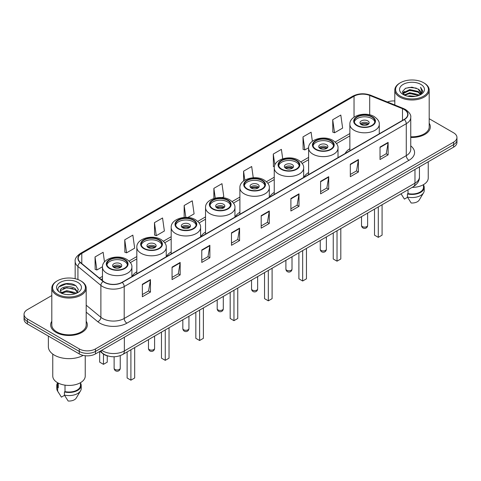 <?xml version="1.0" encoding="UTF-8"?>
<svg xmlns="http://www.w3.org/2000/svg" width="481" height="481" viewBox="0 0 481 481"><rect width="100%" height="100%" fill="white"/><g stroke="black" fill="none" stroke-linecap="round" stroke-linejoin="round"><path stroke-width="0.72" d="M136.832 271.723A20.244 11.688 0 0 0 132.089 276.515M171.182 251.888A20.244 11.688 0 0 0 166.438 256.68M205.537 232.052A20.244 11.688 0 0 0 200.793 236.844M239.893 212.217A20.244 11.688 0 0 0 235.149 217.009M274.248 192.388A20.244 11.688 0 0 0 269.504 197.174M308.604 172.553A20.244 11.688 0 0 0 303.86 177.339M349.867 148.725A20.244 11.688 0 0 0 345.124 153.517M108.297 356.078A11.46 6.614 180 0 1 102.832 353.655L99.982 351.304M51.81 295.538L27.405 309.632A11.46 6.614 0 0 0 24.05 314.309L24.05 319.3A11.46 6.614 0 0 0 27.405 323.978L79.263 353.914A11.46 6.614 0 0 0 95.466 353.914L453.595 147.15A11.46 6.614 0 0 0 456.95 142.472L456.95 139.977A11.46 6.614 0 0 1 453.595 144.655A11.46 6.614 0 0 0 456.95 139.977L456.95 137.482A11.46 6.614 0 0 0 453.595 132.804L429.19 118.717M24.05 314.309A11.46 6.614 0 0 0 27.405 318.987L79.263 348.923A11.46 6.614 0 0 0 95.466 348.923L95.466 351.419L453.595 144.655L95.466 351.419A11.46 6.614 0 0 1 79.263 351.419A11.46 6.614 0 0 0 95.466 351.419L95.466 353.914M27.405 318.987L27.405 321.482L79.263 351.419L27.405 321.482A11.46 6.614 0 0 1 24.05 316.805A11.46 6.614 0 0 0 27.405 321.482L27.405 323.978M51.81 321.23A18.332 10.582 0 0 0 50.667 324.909A18.332 10.582 0 0 0 56.036 332.395A18.332 10.582 0 0 0 76.016 334.692A18.332 10.582 0 0 0 87.332 324.909A18.332 10.582 0 0 0 86.189 321.23A18.332 10.582 0 0 1 87.332 324.909A18.332 10.582 0 0 1 76.016 334.692A18.332 10.582 0 0 1 56.036 332.395A18.332 10.582 0 0 1 50.667 324.909A18.332 10.582 0 0 1 51.81 321.23M404.112 109.482A12.223 7.059 180 0 1 407.696 114.466A12.223 7.059 180 0 1 404.112 119.456L122.042 282.311A12.223 7.059 180 0 1 103.385 281.367L80.429 262.44A12.223 7.059 180 0 1 78.223 258.393A12.223 7.059 180 0 1 81.8 253.403L354.04 96.224A12.223 7.059 180 0 1 369.697 95.436L402.483 108.688A12.223 7.059 180 0 1 404.112 109.482M404.329 109.355A12.53 7.233 0 0 0 402.657 108.544L369.871 95.292A12.53 7.233 0 0 0 353.83 96.098L81.584 253.277A12.53 7.233 0 0 0 80.183 262.542L103.138 281.469A12.53 7.233 0 0 0 122.258 282.437L404.329 119.583A12.53 7.233 0 0 0 404.329 109.355M142.352 284.277L142.352 296.753L150.457 292.075L150.457 279.599L142.352 284.277M142.352 294.54L148.593 290.933L150.421 280.014A3.054 1.762 -120 0 0 150.457 279.599M148.539 290.969L150.457 292.075M172.06 267.123L172.06 279.599L180.165 274.922L180.165 262.446L172.06 267.123M172.06 277.387L178.301 273.785L180.128 262.86A3.054 1.762 -120 0 0 180.165 262.446M178.247 273.815L180.165 274.922M201.767 249.97L201.767 262.446L209.872 257.768L209.872 245.292L201.767 249.97M201.767 260.233L208.008 256.632L209.842 245.707A3.054 1.762 -120 0 0 209.872 245.292M207.954 256.662L209.872 257.768M231.481 232.822L231.481 245.292L239.58 240.614L239.58 228.144L231.481 232.822M231.481 243.079L237.722 239.478L239.55 228.559A3.054 1.762 -120 0 0 239.58 228.144M237.662 239.508L239.58 240.614M380.026 147.06L380.026 159.536L388.125 154.858L388.125 142.382L380.026 147.06M380.026 157.317L386.267 153.716L388.095 142.797A3.054 1.762 -120 0 0 388.125 142.382M386.207 153.752L388.125 154.858M350.312 164.213L350.312 176.683L358.417 172.006L358.417 159.536L350.312 164.213M350.312 174.471L356.553 170.869L358.387 159.945A3.054 1.762 -120 0 0 358.417 159.536M356.499 170.899L358.417 172.006M320.605 181.361L320.605 193.837L328.709 189.159L328.709 176.683L320.605 181.361M320.605 191.624L326.846 188.023L328.673 177.098A3.054 1.762 -120 0 0 328.709 176.683M326.791 188.053L328.709 189.159M290.897 198.515L290.897 210.991L299.002 206.313L299.002 193.837L290.897 198.515M290.897 208.778L297.138 205.177L298.966 194.252A3.054 1.762 -120 0 0 299.002 193.837M297.084 205.207L299.002 206.313M261.189 215.668L261.189 228.144L269.288 223.467L269.288 210.991L261.189 215.668M261.189 225.932L267.43 222.324L269.258 211.406A3.054 1.762 -120 0 0 269.288 210.991M267.376 222.36L269.288 223.467M410.75 137.44A18.332 10.582 0 0 0 430.333 126.882A18.332 10.582 0 0 0 429.19 123.196A18.332 10.582 0 0 1 430.333 126.882A18.332 10.582 0 0 1 410.75 137.44M95.466 348.923L453.595 142.16A11.46 6.614 0 0 0 456.95 137.482M394.811 100.968A11.46 6.614 0 0 0 387.391 102.002M154.455 222.655L156.283 235.69L164.382 231.012L162.554 217.977L154.455 222.655L154.581 235.053M124.741 239.809L126.575 252.838L134.674 248.16L132.846 235.125L124.741 239.809L124.874 252.206M104.491 261.923L103.138 252.278L95.034 256.956L95.166 269.36M253.259 177.754L251.683 166.516L243.578 171.194L243.578 181.006M282.714 158.784L281.391 149.369L273.286 154.046L273.418 166.444M312.373 141.276L311.099 132.215L302.994 136.893L303.126 149.29M332.708 119.739L334.535 132.774L342.634 128.096L340.807 115.061L332.708 119.739L332.834 132.137M187.843 217.466L194.096 213.859L192.262 200.824L184.163 205.501L184.163 217.448M222.192 197.631L223.803 196.705L221.969 183.67L213.871 188.348L213.871 198.497M213.871 188.348L215.241 198.118M243.578 171.194L244.835 180.159M274.344 166.787L273.286 166.396M273.286 154.046L274.837 165.067M302.994 136.893L304.828 149.928L308.616 147.739M304.828 149.928L302.994 149.242M334.535 132.774L332.708 132.089M184.163 205.501L185.828 217.382M156.283 235.69L154.455 235.005M126.575 252.838L124.741 252.158M95.034 256.956L96.861 269.991L102.489 266.745M96.861 269.991L95.034 269.306M400.39 96.164A16.426 9.482 0 0 0 423.617 96.164A16.426 9.482 0 0 0 423.617 82.75L424.158 83.063A17.19 9.921 0 0 1 429.19 90.079A17.19 9.921 0 0 1 418.578 99.248A17.19 9.921 0 0 1 399.849 97.096A17.19 9.921 0 0 1 394.811 90.079A17.19 9.921 0 0 1 399.849 83.063L400.39 82.75A16.426 9.482 0 0 0 400.39 96.164M410.75 136.778A17.19 9.921 0 0 0 429.19 126.882L429.19 90.079M412.127 187.398A16.234 9.373 0 0 0 428.234 178.024L428.234 161.796M407.66 96.194L409.764 95.815L415.38 96.38M410.125 96.567L412.878 96.633M404.142 95.004L409.764 92.701L418.109 94.51L419.161 95.34M404.677 95.274L409.764 93.476L418.524 95.581M403.451 94.36L403.661 92.586L409.764 89.58L418.109 91.39L420.34 93.873M403.403 94.138L403.661 93.368L409.764 90.362L418.109 92.172L420.135 94.246M419.21 95.322A8.634 4.984 0 0 0 420.635 92.574A8.634 4.984 0 0 0 418.109 89.051L420.628 92.767M420.809 84.373A12.452 7.191 0 0 0 403.192 84.373A12.452 7.191 0 0 0 403.192 94.541A12.452 7.191 0 0 0 420.809 94.541A12.452 7.191 0 0 0 420.809 84.373M418.109 89.051L411.952 87.163L405.579 88.257L402.501 91.528L404.25 95.088M420.051 94.943L422.619 91.661L422.703 90.891L420.562 87.181L421.813 91.33L419.348 95.262M401.046 193.795L404.407 199.098L407.557 197.276M408.014 189.773L408.014 193.584A11.46 6.614 0 0 0 423.46 187.386L423.46 184.668M424.158 83.063L423.617 82.75A16.426 9.482 0 0 0 400.39 82.75M408.014 193.584L407.419 193.927L407.419 197.042L411.159 202.994A7.642 4.413 0 0 0 419.222 200.048L423.557 192.803A12.223 7.059 0 0 0 424.224 190.5L424.224 187.386A12.223 7.059 0 0 0 423.46 184.926M407.419 197.042A12.223 7.059 0 0 0 423.557 192.803M407.419 193.927A12.223 7.059 0 0 0 424.224 187.386M420.562 87.181L422.697 91.035M405.23 88.426L409.229 87.452L416.269 88.095M402.657 93.122L403.89 92.214M406.655 91.065L409.229 90.572L416.011 91.137M406.655 94.18L409.229 93.693L416.011 94.252M402.561 92.827L404.611 91.432M403.992 94.877L404.611 94.553M371.867 116.997A10.311 5.952 0 0 0 360.63 115.705A10.311 5.952 0 0 0 354.263 121.206A10.311 5.952 0 0 0 357.281 125.415A10.311 5.952 0 0 0 368.524 126.707A10.311 5.952 0 0 0 374.885 121.206A10.311 5.952 0 0 0 371.867 116.997M374.801 121.988A10.311 5.952 0 0 0 371.867 118.554A10.311 5.952 0 0 0 361.261 117.123A10.311 5.952 0 0 0 354.353 121.988M374.513 209.115L374.513 235.161L378.294 237.343L382.076 235.161L382.076 204.75M378.294 237.343L378.294 206.932M367.815 120.893A4.582 2.646 0 0 0 362.818 120.322A4.582 2.646 0 0 0 359.992 122.763A4.582 2.646 0 0 0 361.333 124.633A4.582 2.646 0 0 0 366.33 125.21A4.582 2.646 0 0 0 369.161 122.763A4.582 2.646 0 0 0 367.815 120.893M368.753 123.857A4.582 2.646 0 0 0 367.815 123.076A4.582 2.646 0 0 0 360.401 123.857M360.87 124.326A6.109 3.529 180 0 1 368.007 124.212L368.007 124.519M361.375 124.657A5.345 3.084 180 0 1 367.46 124.531L368.007 124.212M367.37 124.862L367.46 124.531M57.383 294.192A16.426 9.482 0 0 0 80.61 294.192A16.426 9.482 0 0 0 80.61 280.784L81.151 281.096A17.19 9.921 0 0 1 86.189 288.113A17.19 9.921 0 0 1 75.577 297.282A17.19 9.921 0 0 1 56.842 295.13A17.19 9.921 0 0 1 51.81 288.113A17.19 9.921 0 0 1 56.842 281.096L57.383 280.784A16.426 9.482 0 0 0 57.383 294.192M51.81 288.113L51.81 324.909A17.19 9.921 0 0 0 56.842 331.932A17.19 9.921 0 0 0 75.577 334.079A17.19 9.921 0 0 0 86.189 324.909L86.189 288.113M48.371 336.081L48.371 346.741A20.623 11.911 0 0 0 54.413 355.164A20.623 11.911 0 0 0 83.171 355.393M52.766 354.088L52.766 376.058A16.234 9.373 0 0 0 57.522 382.684A16.234 9.373 0 0 0 75.21 384.716A16.234 9.373 0 0 0 85.233 376.058L85.233 355.736M66.913 294.576L69.823 294.661M61.201 292.749L66.763 290.626L75.102 292.58L76.112 293.392M61.712 293.284L66.763 291.618L75.289 293.693M60.365 290.656L61.79 293.35M60.384 290.927C59.452 287.079 69.992 284.8 75.102 288.618L77.585 292.045M60.42 291.161L60.66 290.524L66.763 287.656L75.102 289.61L77.387 292.304M76.407 293.266L78.361 289.436L75.89 285.72C67.154 279.437 51.623 287.716 60.594 292.791L61.039 293.061M77.808 282.407A12.452 7.191 0 0 0 60.191 282.407A12.452 7.191 0 0 0 60.191 292.574A12.452 7.191 0 0 0 77.808 292.574A12.452 7.191 0 0 0 77.808 282.407M57.54 382.696L57.54 385.413A11.46 6.614 0 0 0 58.255 387.716L58.255 383.086M57.54 382.96A12.223 7.059 0 0 0 56.776 385.413L56.776 388.534A12.223 7.059 0 0 0 57.443 390.837A12.223 7.059 0 0 0 57.666 391.179L61.406 397.126L64.556 395.31M57.666 391.179L57.666 388.059L58.255 387.716M56.776 385.413A12.223 7.059 0 0 0 57.666 388.059M61.983 293.608L60.402 291.065M65.007 385.143L65.007 391.618A11.46 6.614 0 0 0 80.459 385.413L80.459 382.696M81.151 281.096L80.61 280.784A16.426 9.482 0 0 0 57.383 280.784M65.007 391.618L64.418 391.955L64.418 395.075L68.158 401.022A7.642 4.413 0 0 0 76.22 398.082L80.549 390.837A12.223 7.059 0 0 0 81.223 388.534L81.223 385.413A12.223 7.059 0 0 0 80.459 382.96M64.418 395.075A12.223 7.059 0 0 0 80.549 390.837M64.418 391.955A12.223 7.059 0 0 0 81.223 385.413M58.772 286.965L66.083 283.964L75.721 285.606M63.342 288.426L66.083 287.927L72.968 288.516M63.342 292.388L66.083 291.889L72.968 292.478M330.597 140.819A10.311 5.952 0 0 0 319.36 139.532A10.311 5.952 0 0 0 312.993 145.034A10.311 5.952 0 0 0 316.017 149.242A10.311 5.952 0 0 0 327.254 150.529A10.311 5.952 0 0 0 333.622 145.034A10.311 5.952 0 0 0 330.597 140.819M333.531 145.809A10.311 5.952 0 0 0 330.597 142.382A10.311 5.952 0 0 0 319.991 140.951A10.311 5.952 0 0 0 313.083 145.809M333.243 232.942L333.243 258.988L337.025 261.171L340.807 258.988L340.807 228.577M337.025 261.171L337.025 230.76M326.545 144.721A4.582 2.646 0 0 0 321.555 144.144A4.582 2.646 0 0 0 318.723 146.591A4.582 2.646 0 0 0 320.063 148.461A4.582 2.646 0 0 0 325.06 149.038A4.582 2.646 0 0 0 327.892 146.591A4.582 2.646 0 0 0 326.545 144.721M327.483 147.679A4.582 2.646 0 0 0 326.545 146.903A4.582 2.646 0 0 0 319.131 147.679M319.606 148.148A6.109 3.529 180 0 1 326.743 148.04L326.743 148.34M320.105 148.485A5.345 3.084 180 0 1 326.19 148.358L326.743 148.04M326.1 148.689L326.19 148.358M296.242 160.654A10.311 5.952 0 0 0 285.005 159.367A10.311 5.952 0 0 0 278.637 164.863A10.311 5.952 0 0 0 281.662 169.078A10.311 5.952 0 0 0 292.899 170.364A10.311 5.952 0 0 0 299.266 164.863A10.311 5.952 0 0 0 296.242 160.654M299.176 165.644A10.311 5.952 0 0 0 296.242 162.217A10.311 5.952 0 0 0 285.642 160.786A10.311 5.952 0 0 0 278.727 165.644M298.893 252.778L298.893 278.818L302.675 281.006L306.451 278.818L306.451 248.406M302.675 281.006L302.675 250.589M292.195 164.556A4.582 2.646 0 0 0 287.199 163.979A4.582 2.646 0 0 0 284.367 166.426A4.582 2.646 0 0 0 285.714 168.296A4.582 2.646 0 0 0 290.704 168.867A4.582 2.646 0 0 0 293.536 166.426A4.582 2.646 0 0 0 292.195 164.556M293.127 167.514A4.582 2.646 0 0 0 292.195 166.739A4.582 2.646 0 0 0 284.776 167.514M285.251 167.983A6.109 3.529 180 0 1 292.388 167.875L292.388 168.176M285.75 168.32A5.345 3.084 180 0 1 291.835 168.194L292.388 167.875M291.745 168.524L291.835 168.194M261.892 180.489A10.311 5.952 0 0 0 250.649 179.197A10.311 5.952 0 0 0 244.288 184.698A10.311 5.952 0 0 0 247.306 188.913A10.311 5.952 0 0 0 258.544 190.199A10.311 5.952 0 0 0 264.911 184.698A10.311 5.952 0 0 0 261.892 180.489M264.821 185.48A10.311 5.952 0 0 0 261.892 182.046A10.311 5.952 0 0 0 251.286 180.622A10.311 5.952 0 0 0 244.372 185.48M264.538 272.607L264.538 298.653L268.32 300.835L272.102 298.653L272.102 268.242M268.32 300.835L268.32 270.424M257.84 184.385A4.582 2.646 0 0 0 252.844 183.814A4.582 2.646 0 0 0 250.018 186.261A4.582 2.646 0 0 0 251.359 188.131A4.582 2.646 0 0 0 256.355 188.702A4.582 2.646 0 0 0 259.181 186.261A4.582 2.646 0 0 0 257.84 184.385M258.772 187.35A4.582 2.646 0 0 0 257.84 186.574A4.582 2.646 0 0 0 250.421 187.35M250.896 187.818A6.109 3.529 180 0 1 258.032 187.704L258.032 188.011M251.395 188.155A5.345 3.084 180 0 1 257.479 188.023L258.032 187.704M257.389 188.36L257.479 188.023M227.537 200.324A10.311 5.952 0 0 0 216.3 199.032A10.311 5.952 0 0 0 209.932 204.533A10.311 5.952 0 0 0 212.951 208.742A10.311 5.952 0 0 0 224.188 210.035A10.311 5.952 0 0 0 230.555 204.533A10.311 5.952 0 0 0 227.537 200.324M230.465 205.315A10.311 5.952 0 0 0 227.537 201.882A10.311 5.952 0 0 0 216.931 200.457A10.311 5.952 0 0 0 210.023 205.315M230.183 292.442L230.183 318.488L233.964 320.671L237.746 318.488L237.746 288.077M233.964 320.671L233.964 290.259M223.485 204.221A4.582 2.646 0 0 0 218.488 203.649A4.582 2.646 0 0 0 215.662 206.09A4.582 2.646 0 0 0 217.003 207.966A4.582 2.646 0 0 0 222 208.538A4.582 2.646 0 0 0 224.825 206.09A4.582 2.646 0 0 0 223.485 204.221M224.417 207.185A4.582 2.646 0 0 0 223.485 206.403A4.582 2.646 0 0 0 216.071 207.185M216.54 207.654A6.109 3.529 180 0 1 223.677 207.539L223.677 207.846M217.039 207.984A5.345 3.084 180 0 1 223.13 207.858L223.677 207.539M223.034 208.189L223.13 207.858M193.182 220.16A10.311 5.952 0 0 0 181.944 218.867A10.311 5.952 0 0 0 175.577 224.368A10.311 5.952 0 0 0 178.595 228.577A10.311 5.952 0 0 0 189.839 229.87A10.311 5.952 0 0 0 196.2 224.368A10.311 5.952 0 0 0 193.182 220.16M196.116 225.15A10.311 5.952 0 0 0 193.182 221.717A10.311 5.952 0 0 0 182.576 220.292A10.311 5.952 0 0 0 175.667 225.15M195.827 312.277L195.827 338.323L199.609 340.506L203.391 338.323L203.391 307.912M199.609 340.506L199.609 310.095M189.129 224.056A4.582 2.646 0 0 0 184.133 223.485A4.582 2.646 0 0 0 181.307 225.926A4.582 2.646 0 0 0 182.648 227.802A4.582 2.646 0 0 0 187.644 228.373A4.582 2.646 0 0 0 190.476 225.926A4.582 2.646 0 0 0 189.129 224.056M190.067 227.02A4.582 2.646 0 0 0 189.129 226.238A4.582 2.646 0 0 0 181.716 227.02M182.185 227.489A6.109 3.529 180 0 1 189.322 227.375L189.322 227.681M182.69 227.82A5.345 3.084 180 0 1 188.774 227.693L189.322 227.375M188.684 228.024L188.774 227.693M158.826 239.995A10.311 5.952 0 0 0 147.589 238.702A10.311 5.952 0 0 0 141.222 244.204A10.311 5.952 0 0 0 144.246 248.412A10.311 5.952 0 0 0 155.483 249.705A10.311 5.952 0 0 0 161.85 244.204A10.311 5.952 0 0 0 158.826 239.995M161.76 244.979A10.311 5.952 0 0 0 158.826 241.552A10.311 5.952 0 0 0 148.22 240.121A10.311 5.952 0 0 0 141.312 244.979M161.472 332.112L161.472 358.159L165.254 360.341L169.035 358.159L169.035 327.747M165.254 360.341L165.254 329.93M154.774 243.891A4.582 2.646 0 0 0 149.783 243.32A4.582 2.646 0 0 0 146.952 245.761A4.582 2.646 0 0 0 148.292 247.631A4.582 2.646 0 0 0 153.289 248.208A4.582 2.646 0 0 0 156.121 245.761A4.582 2.646 0 0 0 154.774 243.891M155.712 246.855A4.582 2.646 0 0 0 154.774 246.074A4.582 2.646 0 0 0 147.36 246.855M147.829 247.318A6.109 3.529 180 0 1 154.972 247.21L154.972 247.517M148.334 247.655A5.345 3.084 180 0 1 154.419 247.529L154.972 247.21M154.329 247.859L154.419 247.529M124.471 259.824A10.311 5.952 0 0 0 113.233 258.537A10.311 5.952 0 0 0 106.866 264.039A10.311 5.952 0 0 0 109.89 268.248A10.311 5.952 0 0 0 121.128 269.54A10.311 5.952 0 0 0 127.495 264.039A10.311 5.952 0 0 0 124.471 259.824M127.405 264.815A10.311 5.952 0 0 0 124.471 261.387A10.311 5.952 0 0 0 113.871 259.956A10.311 5.952 0 0 0 106.956 264.815M127.122 351.948L127.122 377.994L130.904 380.176L134.68 377.994L134.68 347.583M130.904 380.176L130.904 349.765M99.681 351.485L99.681 362.151L103.463 364.333L107.245 362.151L107.245 355.82M103.463 364.333L103.463 354.124M120.424 263.726A4.582 2.646 0 0 0 115.428 263.149A4.582 2.646 0 0 0 112.596 265.596A4.582 2.646 0 0 0 113.943 267.466A4.582 2.646 0 0 0 118.933 268.043A4.582 2.646 0 0 0 121.765 265.596A4.582 2.646 0 0 0 120.424 263.726M121.356 266.69A4.582 2.646 0 0 0 120.424 265.909A4.582 2.646 0 0 0 113.005 266.69M113.48 267.153A6.109 3.529 180 0 1 120.617 267.045L120.617 267.346M113.979 267.49A5.345 3.084 180 0 1 120.064 267.364L120.617 267.045M119.973 267.695L120.064 267.364M101.731 350.3A15.278 8.82 0 0 0 102.76 350.956A15.278 8.82 0 0 0 124.363 350.956L414.971 183.171A15.278 8.82 0 0 0 419.45 176.936C419.558 180.724 417.538 183.97 413.389 186.67L122.781 354.449A7.642 4.413 60 0 0 124.363 350.956L124.363 337.229M414.971 169.45L414.971 183.171A7.642 4.413 60 0 1 413.389 186.67M101.112 350.655A7.642 5.111 129.5 0 0 102.447 353.138L100.126 351.226M453.595 147.15L453.595 142.16M79.263 353.914L79.263 348.923M410.75 145.899A19.096 11.027 180 0 1 408.976 160.311L126.906 323.166A3.818 2.207 60 0 1 124.2 318.488L406.277 155.634A15.278 8.82 0 0 0 410.75 149.399L410.75 117.46A15.278 8.82 180 0 1 406.277 123.701A3.818 2.207 -120 0 0 404.329 119.583M126.906 323.166A19.096 11.027 180 0 1 99.898 323.166A19.096 11.027 180 0 1 97.757 321.693L86.189 312.157M103.138 281.469A3.818 2.555 129.5 0 0 100.884 285.377L100.884 317.31A15.278 8.82 0 0 0 102.597 318.488A15.278 8.82 0 0 0 124.2 318.488L124.2 286.556A15.278 8.82 180 0 1 100.884 285.377L77.928 266.444A15.278 8.82 180 0 1 75.162 261.387L75.162 278.697M410.75 117.46C411.261 115.079 409.505 112.416 405.483 109.476L403.475 108.502A3.818 1.792 112 0 0 402.657 108.544M403.475 108.502L370.689 95.25C364.364 93.007 358.357 93.332 352.675 96.224A3.818 2.207 60 0 1 353.83 96.098M81.584 253.277A3.818 2.207 -120 0 0 80.429 253.403C76.467 256.253 74.711 258.91 75.162 261.387M80.183 262.542A3.818 2.555 129.5 0 0 77.928 266.444L77.928 279.527M370.689 95.25A3.818 1.792 112 0 0 369.871 95.292M122.258 282.437A3.818 2.207 60 0 1 124.2 286.556L406.277 123.701L406.277 155.634A3.818 2.207 60 0 0 408.976 160.311M86.189 305.188L100.884 317.31A3.818 2.555 -50.5 0 1 97.757 321.693M81.8 253.403L81.8 263.57M402.483 108.688L402.483 120.4M369.697 95.436L369.697 114.821M354.04 96.224L354.04 117.16M349.867 133.562L335.167 142.051M308.604 157.389L300.817 161.887M274.248 177.224L266.462 181.716M239.893 197.06L232.107 201.551M205.537 216.889L197.751 221.386M171.182 236.724L163.396 241.221M136.832 256.559L129.046 261.057M102.477 276.395L99.465 278.132M261.189 216.065L269.258 211.406M290.897 198.912L298.966 194.252M320.605 181.758L328.673 177.098M350.312 164.604L358.387 159.945M380.026 147.457L388.095 142.797M231.481 233.213L239.55 228.559M201.767 250.367L209.842 245.707M172.06 267.52L180.128 262.86M142.352 284.674L150.421 280.014M356.878 125.649A10.889 6.283 0 0 0 372.27 125.649A10.889 6.283 0 0 0 372.27 116.763A10.889 6.283 0 0 0 356.878 116.763A10.889 6.283 0 0 0 356.878 125.649M379.281 133.796L379.281 124.326A14.707 8.49 180 0 1 370.202 132.167A14.707 8.49 180 0 1 354.178 130.327A14.707 8.49 180 0 1 349.867 124.326L349.867 150.775M362.415 226.617A3.054 1.762 180 0 1 361.52 225.367A3.054 3.054 0 0 0 366.101 228.012A3.054 3.054 0 0 0 367.628 225.367A3.054 1.762 180 0 1 366.738 226.617A3.054 1.762 180 0 1 362.415 226.617M315.608 149.477A10.889 6.283 0 0 0 331.006 149.477A10.889 6.283 0 0 0 331.006 140.584A10.889 6.283 0 0 0 315.608 140.584A10.889 6.283 0 0 0 315.608 149.477M338.011 157.624L338.011 148.148A14.707 8.49 180 0 1 328.932 155.994A14.707 8.49 180 0 1 312.909 154.154A14.707 8.49 180 0 1 308.604 148.148L308.604 174.603M321.146 250.439A3.054 1.762 180 0 1 320.25 249.194A3.054 3.054 0 0 0 324.837 251.84A3.054 3.054 0 0 0 326.365 249.194A3.054 1.762 180 0 1 325.469 250.439A3.054 1.762 180 0 1 321.146 250.439M281.253 169.312A10.889 6.283 0 0 0 296.651 169.312A10.889 6.283 0 0 0 296.651 160.42A10.889 6.283 0 0 0 281.253 160.42A10.889 6.283 0 0 0 281.253 169.312M303.655 177.459L303.655 167.983A14.707 8.49 180 0 1 294.582 175.83A14.707 8.49 180 0 1 278.553 173.99A14.707 8.49 180 0 1 274.248 167.983L274.248 194.438M286.79 270.274A3.054 1.762 180 0 1 285.894 269.029A3.054 3.054 0 0 0 290.482 271.675A3.054 3.054 0 0 0 292.009 269.029A3.054 1.762 180 0 1 291.113 270.274A3.054 1.762 180 0 1 286.79 270.274M246.903 189.141A10.889 6.283 0 0 0 262.295 189.141A10.889 6.283 0 0 0 262.295 180.255A10.889 6.283 0 0 0 246.903 180.255A10.889 6.283 0 0 0 246.903 189.141M269.306 197.294L269.306 187.818A14.707 8.49 180 0 1 260.227 195.665A14.707 8.49 180 0 1 244.198 193.819A14.707 8.49 180 0 1 239.893 187.818L239.893 214.273M252.435 290.109A3.054 1.762 180 0 1 251.545 288.865A3.054 3.054 0 0 0 256.126 291.51A3.054 3.054 0 0 0 257.654 288.865A3.054 1.762 180 0 1 256.758 290.109A3.054 1.762 180 0 1 252.435 290.109M212.548 208.976A10.889 6.283 0 0 0 227.94 208.976A10.889 6.283 0 0 0 227.94 200.09A10.889 6.283 0 0 0 212.548 200.09A10.889 6.283 0 0 0 212.548 208.976M234.95 217.123L234.95 207.654A14.707 8.49 180 0 1 225.872 215.494A14.707 8.49 180 0 1 209.848 213.654A14.707 8.49 180 0 1 205.537 207.654L205.537 234.103M218.085 309.944A3.054 1.762 180 0 1 217.19 308.694A3.054 3.054 0 0 0 221.771 311.345A3.054 3.054 0 0 0 223.298 308.694A3.054 1.762 180 0 1 222.402 309.944A3.054 1.762 180 0 1 218.085 309.944M178.192 228.812A10.889 6.283 0 0 0 193.584 228.812A10.889 6.283 0 0 0 193.584 219.925A10.889 6.283 0 0 0 178.192 219.925A10.889 6.283 0 0 0 178.192 228.812M200.595 236.959L200.595 227.489A14.707 8.49 180 0 1 191.516 235.329A14.707 8.49 180 0 1 175.493 233.489A14.707 8.49 180 0 1 171.182 227.489L171.182 253.938M183.73 329.78A3.054 1.762 180 0 1 182.834 328.529A3.054 3.054 0 0 0 187.416 331.175A3.054 3.054 0 0 0 188.943 328.529A3.054 1.762 180 0 1 188.053 329.78A3.054 1.762 180 0 1 183.73 329.78M143.837 248.647A10.889 6.283 0 0 0 159.235 248.647A10.889 6.283 0 0 0 159.235 239.76A10.889 6.283 0 0 0 143.837 239.76A10.889 6.283 0 0 0 143.837 248.647M166.24 256.794L166.24 247.318A14.707 8.49 180 0 1 157.161 255.164A14.707 8.49 180 0 1 141.137 253.325A14.707 8.49 180 0 1 136.832 247.318L136.832 273.773M149.375 349.615A3.054 1.762 180 0 1 148.479 348.364A3.054 3.054 0 0 0 153.06 351.01A3.054 3.054 0 0 0 154.593 348.364A3.054 1.762 180 0 1 153.698 349.615A3.054 1.762 180 0 1 149.375 349.615M109.482 268.482A10.889 6.283 0 0 0 124.88 268.482A10.889 6.283 0 0 0 124.88 259.596A10.889 6.283 0 0 0 109.482 259.596A10.889 6.283 0 0 0 109.482 268.482M131.884 276.629L131.884 267.153A14.707 8.49 180 0 1 122.811 275A14.707 8.49 180 0 1 106.782 273.16A14.707 8.49 180 0 1 102.477 267.153L102.477 280.615M115.019 369.444A3.054 1.762 180 0 1 114.123 368.199A3.054 3.054 0 0 0 118.711 370.845A3.054 3.054 0 0 0 120.238 368.199A3.054 1.762 180 0 1 119.342 369.444A3.054 1.762 180 0 1 115.019 369.444M122.781 354.449C116.636 357.539 110.486 357.539 104.341 354.449L102.447 353.138M419.45 176.936L419.45 166.865M352.675 96.224L80.429 253.403M349.867 135.889L336.52 143.597M308.604 159.716L302.164 163.426M274.248 179.545L267.815 183.261M239.893 199.381L233.459 203.096M205.537 219.216L199.104 222.931M171.182 239.051L164.749 242.767M136.832 258.886L130.393 262.602M102.477 278.721L101.124 279.503M403.367 94.27L403.367 93.753M401.689 194.877L401.04 193.801M394.811 105.002L394.811 90.079M379.281 124.326C379.605 121.735 377.904 119.15 374.182 116.57C365.512 111.207 349.362 115.512 349.867 124.326M367.628 213.089L367.628 225.367M361.52 216.618L361.52 225.367M58.688 392.911L57.443 390.837M338.011 148.148C338.335 145.563 336.634 142.977 332.912 140.398C324.242 135.035 308.093 139.34 308.604 148.148M326.365 236.917L326.365 249.194M320.25 240.44L320.25 249.194M303.655 167.983C303.98 165.398 302.278 162.812 298.557 160.233C289.893 154.87 273.737 159.169 274.248 167.983M292.009 256.746L292.009 269.029M285.894 260.275L285.894 269.029M269.306 187.818C269.625 185.227 267.929 182.648 264.207 180.068C255.537 174.699 239.382 179.004 239.893 187.818M257.654 276.581L257.654 288.865M251.545 280.11L251.545 288.865M234.95 207.654C235.269 205.062 233.574 202.483 229.852 199.904C221.182 194.534 205.026 198.839 205.537 207.654M223.298 296.416L223.298 308.694M217.19 299.946L217.19 308.694M200.595 227.489C200.92 224.898 199.218 222.312 195.496 219.733C186.826 214.37 170.677 218.675 171.182 227.489M188.943 316.251L188.943 328.529M182.834 319.781L182.834 328.529M166.24 247.318C166.564 244.733 164.863 242.147 161.141 239.568C152.471 234.205 136.321 238.51 136.832 247.318M154.593 336.087L154.593 348.364M148.479 339.616L148.479 348.364M131.884 267.153C132.209 264.568 130.507 261.983 126.786 259.403C118.122 254.04 101.966 258.345 102.477 267.153M120.238 355.627L120.238 368.199M114.123 356.758L114.123 368.199"/></g></svg>
